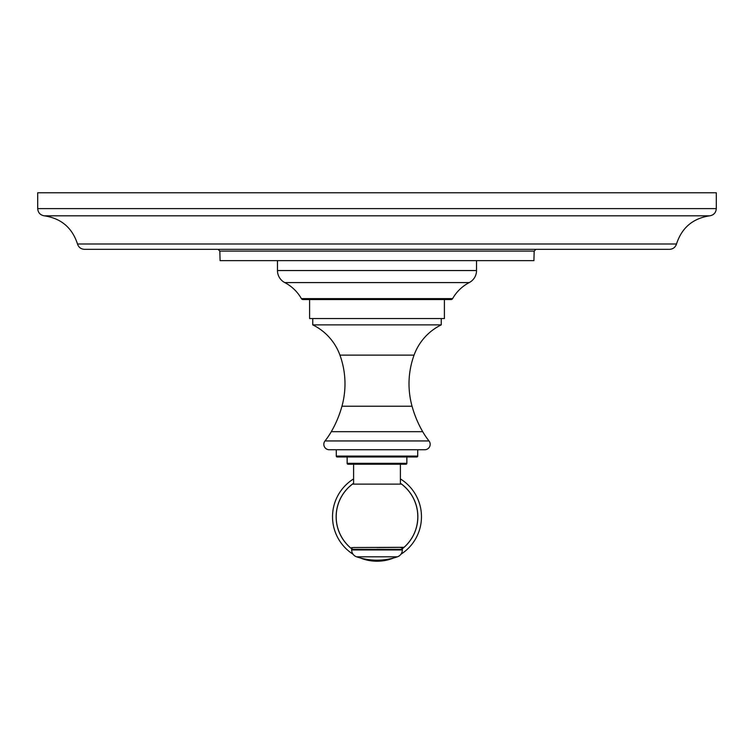 <?xml version="1.0" encoding="UTF-8"?>
<svg xmlns="http://www.w3.org/2000/svg" width="754" height="754" viewBox="0 0 754 754"><rect width="100%" height="100%" fill="white"/><g stroke="black" fill="none" stroke-linecap="round" stroke-linejoin="round"><path stroke-width="1.13" d="M377 192.779L716.3 192.779L716.3 208.613L37.7 208.613L37.7 192.779L377 192.779M77.492 243.994L676.508 243.994C675.377 247.34 673.049 249.122 669.524 249.329L84.476 249.329C80.951 249.122 78.623 247.34 77.492 243.994C72.214 227.736 61.121 218.34 44.213 215.814L709.787 215.814C713.793 215.078 715.961 212.675 716.3 208.613M219.838 251.091L220.083 260.639L533.917 260.639L534.162 251.091L219.838 251.091L218.029 249.329M277.472 260.639L277.472 270.545A13.572 13.572 0 0 0 284.776 282.59A40.716 40.716 0 0 1 301.393 298.631A1.81 1.81 0 0 0 302.976 299.545L451.024 299.545A1.81 1.81 0 0 0 452.607 298.631L301.393 298.631M476.528 260.639L476.528 270.545L277.472 270.545M452.607 298.631A40.716 40.716 0 0 1 469.224 282.59A13.572 13.572 0 0 0 476.528 270.545M309.592 299.545L309.592 318.546L444.408 318.546L444.408 299.545M312.759 318.546L312.759 324.88L441.241 324.88A54.288 54.288 0 0 0 414.059 355.134A84.146 84.146 0 0 0 412.042 406.208A108.576 108.576 0 0 0 422.711 431.693A76.908 76.908 0 0 0 429.007 440.949L324.993 440.949A76.908 76.908 0 0 0 331.289 431.693L422.711 431.693M441.241 318.546L441.241 324.88M312.759 324.88A54.288 54.288 0 0 1 339.941 355.134A84.146 84.146 0 0 1 341.958 406.208A108.576 108.576 0 0 1 331.289 431.693M324.993 440.949A5.429 5.429 0 0 0 329.253 449.742L424.747 449.742A5.429 5.429 0 0 0 429.007 440.949M336.284 449.742L417.716 449.742L417.716 456.076L336.284 456.076L336.284 449.742M336.284 456.076A0.905 0.905 0 0 0 337.189 456.981L416.811 456.981A0.905 0.905 0 0 0 417.716 456.076M406.858 456.981L406.858 463.314L347.142 463.314L347.142 456.981M405.954 464.219L348.046 464.219L405.954 464.219A0.905 0.905 0 0 0 406.858 463.314M348.046 464.219A0.905 0.905 0 0 1 347.142 463.314M349.96 547.3A40.81 40.81 0 0 1 352.476 484.125L401.524 484.125A40.81 40.81 0 0 1 404.04 547.3L353.475 547.536A1.81 1.81 0 0 0 351.666 549.346L402.334 549.346A1.81 1.81 0 0 0 400.525 547.536M351.75 547.536A39.811 39.811 0 0 0 352.297 547.969M401.703 547.969A39.811 39.811 0 0 0 402.25 547.536M332.523 516.744A44.477 44.477 0 0 0 353.051 554.218A44.477 44.477 0 0 1 353.607 478.913M400.393 478.913A44.477 44.477 0 0 1 400.949 554.218A44.477 44.477 0 0 0 421.477 516.744M393.758 557.941A44.477 44.477 0 0 1 360.242 557.941A44.477 44.477 0 0 0 393.758 557.941M404.04 547.3L377 547.536M351.666 549.958L402.334 549.958A7.238 7.238 90 0 1 397.433 556.81A63.336 63.336 0 0 1 356.567 556.81A7.238 7.238 -90 0 1 351.666 549.958L351.666 549.346M402.334 549.958L402.334 549.346M469.224 282.59L284.776 282.59M339.941 355.134L414.059 355.134M341.958 406.208L412.042 406.208M351.732 548.846A40.857 40.857 0 0 1 353.607 483.248M400.393 483.248A40.857 40.857 0 0 1 402.268 548.846M356.567 556.81L397.433 556.81M37.7 208.613C38.039 212.675 40.207 215.078 44.213 215.814M709.787 215.814C692.879 218.34 681.786 227.736 676.508 243.994M534.162 251.091L535.971 249.329M400.393 484.125L400.393 464.219M353.607 484.125L353.607 464.219"/></g></svg>
